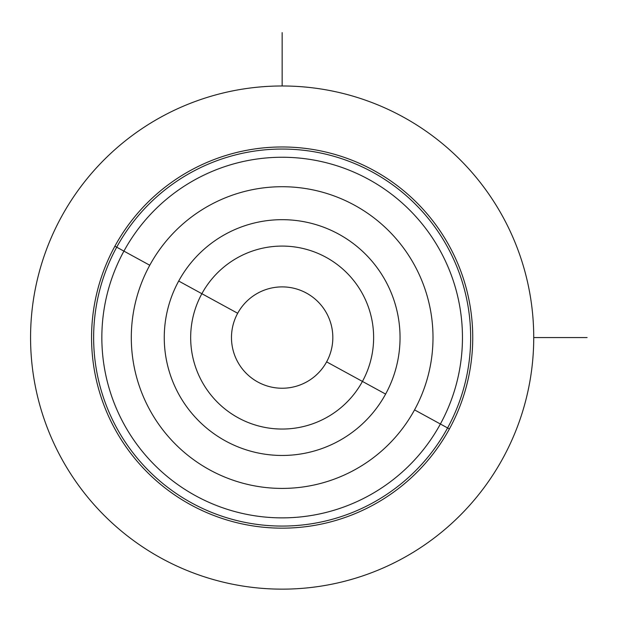 <?xml version="1.0" encoding="UTF-8"?>
<svg xmlns="http://www.w3.org/2000/svg" width="618" height="618" viewBox="0 0 618 618"><rect width="100%" height="100%" fill="white"/><g stroke="black" fill="none" stroke-linecap="round" stroke-linejoin="round"><path stroke-width="0.93" d="M326.621 361.862A50.676 50.676 0 0 1 257.861 382.04A50.676 50.676 0 0 1 237.683 313.272L201.87 293.704L237.683 313.272A50.676 50.676 0 0 0 257.861 382.04A50.676 50.676 0 0 0 326.621 361.862A50.676 50.676 0 0 0 306.451 293.094A50.676 50.676 0 0 0 237.683 313.272A50.676 50.676 0 0 1 306.451 293.094A50.676 50.676 0 0 1 326.621 361.862L362.434 381.422L326.621 361.862M502.936 458.177A251.58 251.58 0 0 0 402.766 116.779A251.58 251.58 0 0 0 61.367 216.949A251.58 251.58 0 0 0 161.537 558.348A251.58 251.58 0 0 0 502.936 458.177A251.58 251.58 0 0 1 161.537 558.348A251.58 251.58 0 0 1 61.367 216.949A251.58 251.58 0 0 1 402.766 116.779A251.58 251.58 0 0 1 502.936 458.177M123.917 251.124A180.309 180.309 0 0 1 368.598 179.328A180.309 180.309 0 0 1 440.387 424.01L414.539 409.889A150.854 150.854 0 0 0 354.477 205.184A150.854 150.854 0 0 0 149.765 265.246L123.917 251.124L149.765 265.246A150.854 150.854 0 0 0 209.834 469.95A150.854 150.854 0 0 0 414.539 409.889L440.387 424.01A180.309 180.309 0 0 1 195.705 495.798A180.309 180.309 0 0 1 123.917 251.124L116.717 247.185A188.513 188.513 0 0 1 372.53 172.128A188.513 188.513 0 0 1 447.586 427.942L440.387 424.01A180.309 180.309 0 0 0 368.598 179.328A180.309 180.309 0 0 0 123.917 251.124A180.309 180.309 0 0 0 195.705 495.798A180.309 180.309 0 0 0 440.387 424.01L447.586 427.942A188.513 188.513 0 0 1 191.773 502.998A188.513 188.513 0 0 1 116.717 247.185L123.917 251.124M449.41 428.938A190.591 190.591 0 0 0 373.527 170.305A190.591 190.591 0 0 0 114.894 246.188A190.591 190.591 0 0 0 190.777 504.829A190.591 190.591 0 0 0 449.41 428.938A190.591 190.591 0 0 1 190.777 504.829A190.591 190.591 0 0 1 114.894 246.188L116.717 247.185A188.513 188.513 0 0 0 191.773 502.998A188.513 188.513 0 0 0 447.586 427.942L449.41 428.938L447.586 427.942A188.513 188.513 0 0 0 372.53 172.128A188.513 188.513 0 0 0 116.717 247.185L114.894 246.188A190.591 190.591 0 0 1 373.527 170.305A190.591 190.591 0 0 1 449.41 428.938M414.539 409.889A150.854 150.854 0 0 1 209.834 469.95A150.854 150.854 0 0 1 149.765 265.246A150.854 150.854 0 0 1 354.477 205.184A150.854 150.854 0 0 1 414.539 409.889M385.617 394.083A117.891 117.891 0 0 0 338.672 234.106A117.891 117.891 0 0 0 178.695 281.043A117.891 117.891 0 0 0 225.632 441.028A117.891 117.891 0 0 0 385.617 394.083A117.891 117.891 0 0 1 225.632 441.028A117.891 117.891 0 0 1 178.695 281.043L201.87 293.704A91.487 91.487 0 0 1 326.01 257.281A91.487 91.487 0 0 1 362.434 381.422A91.487 91.487 0 0 1 238.293 417.853A91.487 91.487 0 0 1 201.87 293.704A91.487 91.487 0 0 0 238.293 417.853A91.487 91.487 0 0 0 362.434 381.422L385.617 394.083L362.434 381.422A91.487 91.487 0 0 0 326.01 257.281A91.487 91.487 0 0 0 201.87 293.704L178.695 281.043A117.891 117.891 0 0 1 338.672 234.106A117.891 117.891 0 0 1 385.617 394.083M533.736 337.567L587.1 337.567M282.156 85.979L282.156 32.615"/></g></svg>
